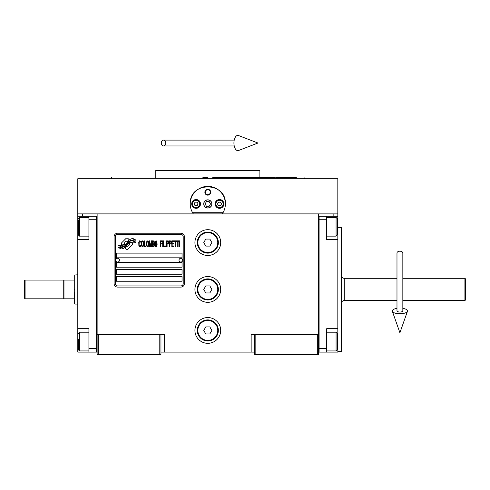 <?xml version="1.0" encoding="UTF-8"?>
<svg xmlns="http://www.w3.org/2000/svg" width="490" height="490" viewBox="0 0 490 490"><rect width="100%" height="100%" fill="white"/><g stroke="black" fill="none" stroke-linecap="round" stroke-linejoin="round"><path stroke-width="0.73" d="M254.665 352.102L160.959 352.102M318.5 334.535L318.5 354.448L254.665 354.448L254.665 334.535L318.5 334.535L318.5 213.885L337.824 213.885L337.824 216.231L326.701 216.231L326.701 239.659L337.824 239.659L337.824 328.68L326.701 328.68L326.701 352.102L337.824 352.102L337.824 341.561L337.243 341.561M251.15 352.102L251.15 334.535L254.665 334.535M220.696 289.437A12.887 12.887 0 0 0 207.809 276.556A12.887 12.887 0 0 0 194.928 289.437A12.887 12.887 0 0 0 207.809 302.324A12.887 12.887 0 0 0 220.696 289.437M220.696 330.432A12.887 12.887 0 0 0 207.809 317.551A12.887 12.887 0 0 0 194.928 330.432A12.887 12.887 0 0 0 207.809 343.319A12.887 12.887 0 0 0 220.696 330.432M220.696 242.587A12.887 12.887 0 0 0 207.809 229.7A12.887 12.887 0 0 0 194.928 242.587A12.887 12.887 0 0 0 207.809 255.468A12.887 12.887 0 0 0 220.696 242.587M97.124 233.528L97.124 334.535L97.124 213.885L333.139 213.885L333.139 216.231M159.789 354.448L159.789 334.535L97.124 334.535L97.124 354.448L160.959 354.448L160.959 334.535L164.475 334.535L164.475 352.102M255.835 354.448L255.835 334.535M97.124 350.932L96.536 350.932L96.536 216.231L77.794 216.231L77.794 213.885L97.124 213.885L82.479 213.885L82.479 216.231M159.789 334.535L160.959 334.535M97.124 217.401L96.536 217.401L96.536 219.747L88.923 219.747L88.923 239.659L77.794 239.659L77.794 328.68L88.923 328.68L88.923 348.586L96.536 348.586L96.536 352.102L97.124 352.102M318.5 352.102L319.088 352.102L319.088 216.231L326.701 216.231M317.33 354.448L317.33 334.535M98.294 354.448L98.294 334.535M132.668 243.763A1.464 1.464 0 0 0 132.239 242.728L132.104 242.593A6.793 6.793 0 0 0 129.507 243.23A2.573 2.573 0 0 1 126.432 246.268A10.198 10.198 0 0 1 124.87 247.916L125.961 249.006A1.464 1.464 0 0 0 128.025 249.006L132.239 244.798A1.464 1.464 0 0 0 132.668 243.763M183.211 236.731A2.34 2.34 0 0 0 180.871 234.385L117.618 234.385A2.34 2.34 0 0 0 115.279 236.731L115.279 283.581A2.34 2.34 0 0 0 117.618 285.921L180.871 285.921A2.34 2.34 0 0 0 183.211 283.581L183.211 236.731M116.449 276.556L116.449 281.236L182.041 281.236L182.041 276.556L116.449 276.556M116.449 269.525L116.449 274.21L182.041 274.21L182.041 269.525L116.449 269.525M116.449 262.499L116.449 267.185L182.041 267.185L182.041 262.499L116.449 262.499M116.449 253.128L116.449 257.814L182.041 257.814L182.041 253.128L116.449 253.128M133.666 241.399L133.17 240.578A10.749 10.749 0 0 0 130.665 241.025A5.611 5.611 0 0 0 127.902 242.893A209.769 209.769 0 0 1 126.451 244.675A8.838 8.838 0 0 1 124.417 246.488A5.807 5.807 0 0 1 121.091 247.407A41.668 41.668 0 0 1 118.439 247.248L118.954 248.099L120.332 248.197L120.81 248.987A6.744 6.744 0 0 0 123.872 248.124A6.394 6.394 0 0 0 126.23 245.815A8.912 8.912 0 0 1 128.184 243.536A6.039 6.039 0 0 1 132.171 242.146A69.396 69.396 0 0 1 135.552 242.305L135.069 241.496L133.666 241.399M133.666 239.31L133.194 238.526A6.358 6.358 0 0 0 129.55 239.794A7.724 7.724 0 0 0 127.737 241.729A16.923 16.923 0 0 1 126.628 243.212A5.494 5.494 0 0 1 124.154 244.902A9.243 9.243 0 0 1 121.171 245.38A23.526 23.526 0 0 1 118.433 245.208L118.911 246.005L120.326 246.103L120.779 246.85A6.946 6.946 0 0 0 126.8 243.738A8.912 8.912 0 0 1 128.827 241.533A6.731 6.731 0 0 1 132.294 240.155A14.62 14.62 0 0 1 135.546 240.204L135.069 239.408L133.666 239.31M129.115 239.604L128.019 238.514A1.464 1.464 0 0 0 125.954 238.514L121.74 242.721A1.464 1.464 0 0 0 121.74 244.792L121.881 244.927A6.787 6.787 0 0 0 124.472 244.29A2.573 2.573 0 0 1 127.553 241.245A10.21 10.21 0 0 1 129.115 239.604M140.838 245.815L140.893 245.19L140.109 245.937L139.374 245.815L139.099 245.19L139.209 241.95L140.109 241.576L140.893 242.323L140.612 241.203L139.601 240.829L138.762 242.201L138.872 245.815L139.601 246.684L140.385 246.562L140.838 245.815M142.688 240.829L141.733 241.203L141.34 242.82L141.512 245.815L142.241 246.684L143.19 246.311L143.588 244.694L143.417 241.699L142.688 240.829M144.372 240.829L144.036 240.829L144.036 246.684L146.057 246.684L146.057 245.937L144.372 245.937L144.372 240.829M147.851 240.829L146.896 241.203L146.504 242.82L146.675 245.815L147.404 246.684L148.36 246.311L148.752 244.694L148.58 241.699L147.851 240.829M150.773 246.684L151.557 242.072L151.557 246.684L151.894 246.684L151.894 240.829L151.386 240.829L150.546 246.06L149.701 240.829L149.199 240.829L149.199 246.684L149.536 246.684L149.536 242.072L150.32 246.684L150.773 246.684M154.197 243.818L154.417 242.201L153.97 240.951L152.341 240.829L152.341 246.684L153.97 246.562L154.417 245.312L154.197 243.818M156.212 240.829L155.263 241.203L154.865 242.82L155.036 245.815L155.765 246.684L156.72 246.311L157.112 244.694L156.947 241.699L156.212 240.829M160.255 246.684L160.591 246.684L160.591 243.94L162.049 243.94L162.049 243.193L160.591 243.193L160.591 241.576L162.276 241.576L162.276 240.829L160.255 240.829L160.255 246.684M162.723 246.684L163.06 246.684L163.06 240.829L162.723 240.829L162.723 246.684M163.85 240.829L163.513 240.829L163.513 246.684L165.528 246.684L165.528 245.937L163.85 245.937L163.85 240.829M165.981 246.684L166.318 246.684L166.318 240.829L165.981 240.829L165.981 246.684M168.842 242.697L168.395 240.951L166.765 240.829L166.765 246.684L167.102 246.684L167.102 244.069L168.395 243.94L168.842 242.697M171.365 242.697L170.918 240.951L169.289 240.829L169.289 246.684L169.626 246.684L169.626 244.069L170.918 243.94L171.365 242.697M173.84 246.684L173.84 245.937L172.155 245.937L172.155 243.94L173.613 243.94L173.613 243.193L172.155 243.193L172.155 241.576L173.84 241.576L173.84 240.829L171.819 240.829L171.819 246.684L173.84 246.684M176.418 241.454L176.418 240.829L174.287 240.829L174.287 241.454L175.187 241.454L175.187 246.684L175.524 246.684L175.524 241.454L176.418 241.454M179.003 241.454L179.003 240.829L176.865 240.829L176.865 241.454L177.766 241.454L177.766 246.684L178.103 246.684L178.103 241.454L179.003 241.454M179.45 246.684L179.787 246.684L179.787 240.829L179.45 240.829L179.45 246.684M142.014 241.699L142.688 241.576L143.19 242.323L143.19 245.19L142.688 245.937L142.014 245.815L141.733 245.19L142.014 241.699M147.178 241.699L147.851 241.576L148.36 242.323L148.36 245.19L147.851 245.937L147.178 245.815L146.896 245.19L147.178 241.699M152.678 243.322L152.678 241.576L153.744 241.576L153.915 243.193L152.678 243.322M154.025 244.443L153.915 245.815L152.678 245.937L152.678 244.069L154.025 244.443M155.538 241.699L156.212 241.576L156.72 242.323L156.72 245.19L156.212 245.937L155.538 245.815L155.263 245.19L155.538 241.699M168.339 243.193L167.102 243.322L167.102 241.454L168.339 241.576L168.339 243.193M170.863 243.193L169.626 243.322L169.626 241.454L170.863 241.576L170.863 243.193M117.618 287.097A3.516 3.516 0 0 1 114.103 283.581L114.103 236.731A3.516 3.516 0 0 1 117.618 233.216L180.871 233.216A3.516 3.516 0 0 1 184.387 236.731L184.387 283.581A3.516 3.516 0 0 1 180.871 287.097L117.618 287.097M115.744 260.104A1.874 1.874 0 0 0 117.563 262.028A1.874 1.874 0 0 0 119.493 260.208A1.874 1.874 0 0 0 117.674 258.279A1.874 1.874 0 0 0 115.744 260.104M178.997 260.104A1.874 1.874 0 0 0 180.816 262.028A1.874 1.874 0 0 0 182.746 260.208A1.874 1.874 0 0 0 180.926 258.279A1.874 1.874 0 0 0 178.997 260.104M190.775 208.226A17.573 17.573 0 0 1 190.494 200.955M190.732 199.816A17.573 17.573 0 0 1 192.215 195.841M192.282 195.712A17.573 17.573 0 0 1 194.8 192.123M195.302 191.59A17.573 17.573 0 0 1 198.297 189.158M199.154 188.644A17.573 17.573 0 0 1 202.633 187.143M203.436 186.917A17.573 17.573 0 0 1 207.778 186.359M207.809 186.359A17.573 17.573 0 0 1 212.176 186.911M212.954 187.131A17.573 17.573 0 0 1 216.451 188.632M217.309 189.146A17.573 17.573 0 0 1 220.292 191.566M220.812 192.117A17.573 17.573 0 0 1 223.318 195.675M223.391 195.81A17.573 17.573 0 0 1 224.886 199.779M225.118 200.9A17.573 17.573 0 0 1 224.843 208.244M223.024 212.715L192.595 212.715M203.828 203.932A3.981 3.981 0 0 0 207.809 207.913A3.981 3.981 0 0 0 211.79 203.932A3.981 3.981 0 0 0 207.809 199.951A3.981 3.981 0 0 0 203.828 203.932M204.881 192.221A2.928 2.928 0 0 1 207.809 189.293A2.928 2.928 0 0 1 210.737 192.221A2.928 2.928 0 0 1 207.809 195.149A2.928 2.928 0 0 1 204.881 192.221M191.706 203.932A4.392 4.392 0 0 0 196.098 208.324A4.392 4.392 0 0 0 200.49 203.932A4.392 4.392 0 0 0 196.098 199.54A4.392 4.392 0 0 0 191.706 203.932M215.135 203.932A4.392 4.392 0 0 0 219.526 208.324A4.392 4.392 0 0 0 223.918 203.932A4.392 4.392 0 0 0 219.526 199.54A4.392 4.392 0 0 0 215.135 203.932M196.098 207.564A3.632 3.632 0 0 0 199.73 203.932A3.632 3.632 0 0 0 196.098 200.3A3.632 3.632 0 0 0 192.466 203.932A3.632 3.632 0 0 0 196.098 207.564M196.098 208.03A4.098 4.098 0 0 0 200.196 203.932A4.098 4.098 0 0 0 196.098 199.834A4.098 4.098 0 0 0 192 203.932A4.098 4.098 0 0 0 196.098 208.03M195.081 202.174L194.071 203.932L195.081 205.69L197.115 205.69L198.125 203.932L197.115 202.174L195.081 202.174M219.526 207.564A3.632 3.632 0 0 0 223.152 203.932A3.632 3.632 0 0 0 219.526 200.3A3.632 3.632 0 0 0 215.894 203.932A3.632 3.632 0 0 0 219.526 207.564M219.526 208.03A4.098 4.098 0 0 0 223.624 203.932A4.098 4.098 0 0 0 219.526 199.834A4.098 4.098 0 0 0 215.422 203.932A4.098 4.098 0 0 0 219.526 208.03M218.509 202.174L217.493 203.932L218.509 205.69L220.537 205.69L221.554 203.932L220.537 202.174L218.509 202.174M205.31 192.221A2.505 2.505 0 0 0 207.809 194.72A2.505 2.505 0 0 0 210.314 192.221A2.505 2.505 0 0 0 207.809 189.716A2.505 2.505 0 0 0 205.31 192.221M207.809 208.03A4.098 4.098 0 0 0 211.913 203.932A4.098 4.098 0 0 0 207.809 199.834A4.098 4.098 0 0 0 203.711 203.932A4.098 4.098 0 0 0 207.809 208.03M205.108 203.932L206.455 206.272L209.163 206.272L210.516 203.932L209.163 201.586L206.455 201.586L205.108 203.932M319.168 178.746L319.486 178.746M193.336 213.885C191.296 210.884 190.267 207.564 190.243 203.932L190.261 203.056M190.261 204.808L190.243 203.932C189.146 181.263 226.472 181.269 225.382 203.932L225.357 204.808M225.357 203.056L225.382 203.932C225.357 207.564 224.322 210.884 222.289 213.885M337.824 213.885L337.824 178.746L77.794 178.746L77.794 213.885M202.891 177.576L207.809 177.576M111.542 177.576L111.12 178.746L304.504 178.746L207.809 178.746M202.425 170.551L204.998 170.551M213.193 170.551L210.633 170.551M274.4 177.576L259.878 177.576L259.878 170.551L155.747 170.551L155.747 177.576M259.878 177.576L212.734 177.576M296.346 177.576L288.053 177.576M287.875 177.576L275.766 177.576M304.076 177.576L304.504 178.746L287.875 178.746M279.906 178.746L257.593 178.746M158.031 178.746L135.712 178.746M127.749 178.746L111.12 178.746M318.5 217.401L319.088 217.401L319.088 219.747L326.701 219.747M318.5 350.932L319.088 350.932L319.088 348.586L326.701 348.586M319.088 352.102L326.701 352.102M337.824 216.231L337.824 239.659M337.243 333.659L337.243 349.07M337.243 333.359L336.073 332.189L336.073 350.932L326.701 350.932M337.243 218.742L337.243 234.973L336.073 236.143L336.073 217.597M337.243 232.07L337.243 230.367M77.794 285.688L77.794 293.192M88.923 219.747L88.923 216.231M96.536 352.102L88.923 352.102L88.923 348.586M77.794 328.68L77.794 352.102L88.923 352.102M77.794 239.659L77.794 226.772L78.382 226.772M77.794 216.231L77.794 226.772M78.382 234.612L78.382 219.986M78.382 234.973L79.552 236.143L79.552 217.401L88.923 217.401M78.382 349.401L78.382 339.154M78.382 349.762L79.552 350.932L79.552 332.189L88.923 332.189M464.912 278.308L465.5 278.896L465.5 299.978L464.912 300.566L464.912 278.308L402.835 278.308M341.34 303.494A2.928 2.928 36.3 0 1 344.268 300.566L396.98 300.566M341.34 275.38A2.928 2.928 143.7 0 0 344.268 278.308L396.98 278.308M402.835 300.566L464.912 300.566M63.976 289.437L63.976 280.066L74.278 280.066L74.278 298.808L63.976 298.808L63.976 289.437M74.866 292.365L74.866 304.076L77.794 304.082M74.866 289.437C74.866 308.326 74.866 308.326 74.866 289.437C74.866 270.554 74.866 270.554 74.866 289.437M74.278 289.437C74.278 270.823 74.278 270.823 74.278 289.437C74.278 308.051 74.278 308.051 74.278 289.437M74.278 275.006L74.278 280.066M74.278 284.721L74.278 286.509M74.278 298.808L74.278 303.867M337.824 328.68L337.824 341.561M337.824 227.36L341.34 227.36L341.34 351.52L337.824 351.52M218.35 242.587A10.541 10.541 0 0 1 207.809 253.128A10.541 10.541 0 0 1 197.268 242.587A10.541 10.541 0 0 1 207.809 232.046A10.541 10.541 0 0 1 218.35 242.587M217.768 242.587A9.953 9.953 0 0 1 207.809 252.54A9.953 9.953 0 0 1 197.856 242.587A9.953 9.953 0 0 1 207.809 232.628A9.953 9.953 0 0 1 217.768 242.587M211.87 242.587L209.843 239.071L205.782 239.071L203.754 242.587L205.782 246.096L209.843 246.096L211.87 242.587M218.35 289.437A10.541 10.541 0 0 1 207.809 299.978A10.541 10.541 0 0 1 197.268 289.437A10.541 10.541 0 0 1 207.809 278.896A10.541 10.541 0 0 1 218.35 289.437M217.768 289.437A9.953 9.953 0 0 1 207.809 299.396A9.953 9.953 0 0 1 197.856 289.437A9.953 9.953 0 0 1 207.809 279.484A9.953 9.953 0 0 1 217.768 289.437M211.87 289.437L209.843 285.921L205.782 285.921L203.754 289.437L205.782 292.953L209.843 292.953L211.87 289.437M218.35 330.432A10.541 10.541 0 0 1 207.809 340.973A10.541 10.541 0 0 1 197.268 330.432A10.541 10.541 0 0 1 207.809 319.89A10.541 10.541 0 0 1 218.35 330.432M217.768 330.432A9.953 9.953 0 0 1 207.809 340.391A9.953 9.953 0 0 1 197.856 330.432A9.953 9.953 0 0 1 207.809 320.478A9.953 9.953 0 0 1 217.768 330.432M211.87 330.432L209.843 326.922L205.782 326.922L203.754 330.432L205.782 333.947L209.843 333.947L211.87 330.432M399.907 251.199A2.928 1.819 0 0 1 402.835 253.018L402.835 310.948A2.928 1.078 0 0 1 399.907 312.026A2.928 1.078 0 0 1 396.98 310.948L396.98 253.018A2.928 1.819 0 0 1 399.907 251.199M396.98 308.369A7.613 2.799 0 0 0 392.355 311.309A7.613 2.799 0 0 0 399.907 313.747A7.613 2.799 0 0 0 407.46 311.309A7.613 2.799 0 0 0 402.835 308.369M161.284 143.025A2.928 2.217 -90 0 0 163.495 145.953A2.928 2.217 -90 0 0 165.712 143.025A2.928 2.217 -90 0 0 163.495 140.097A2.928 2.217 -90 0 0 161.284 143.025M233.926 143.025A7.613 3.902 -90 0 1 238.581 135.552L257.942 143.025L238.581 150.491A7.613 3.902 -90 0 1 233.926 143.025M25.088 298.808L24.5 298.22L24.5 280.654L25.088 280.066L63.737 280.066L63.737 298.808L25.088 298.808L25.088 280.066M337.824 226.772L337.243 226.772M77.794 341.561L78.382 341.561M344.268 278.308L344.268 300.566M326.701 332.189L336.073 332.189M337.243 349.762L336.073 350.932M326.701 236.143L336.073 236.143M326.701 217.401L336.073 217.401L337.243 218.571M88.923 236.143L79.552 236.143M78.382 218.571L79.552 217.401M88.923 350.932L79.552 350.932M78.382 333.359L79.552 332.189M74.284 275.013L77.794 274.798M74.284 303.867L74.866 304.076M407.46 311.309L399.907 332.741L392.355 311.309M163.495 145.953L234.226 145.953M163.495 140.097L234.226 140.097"/></g></svg>

